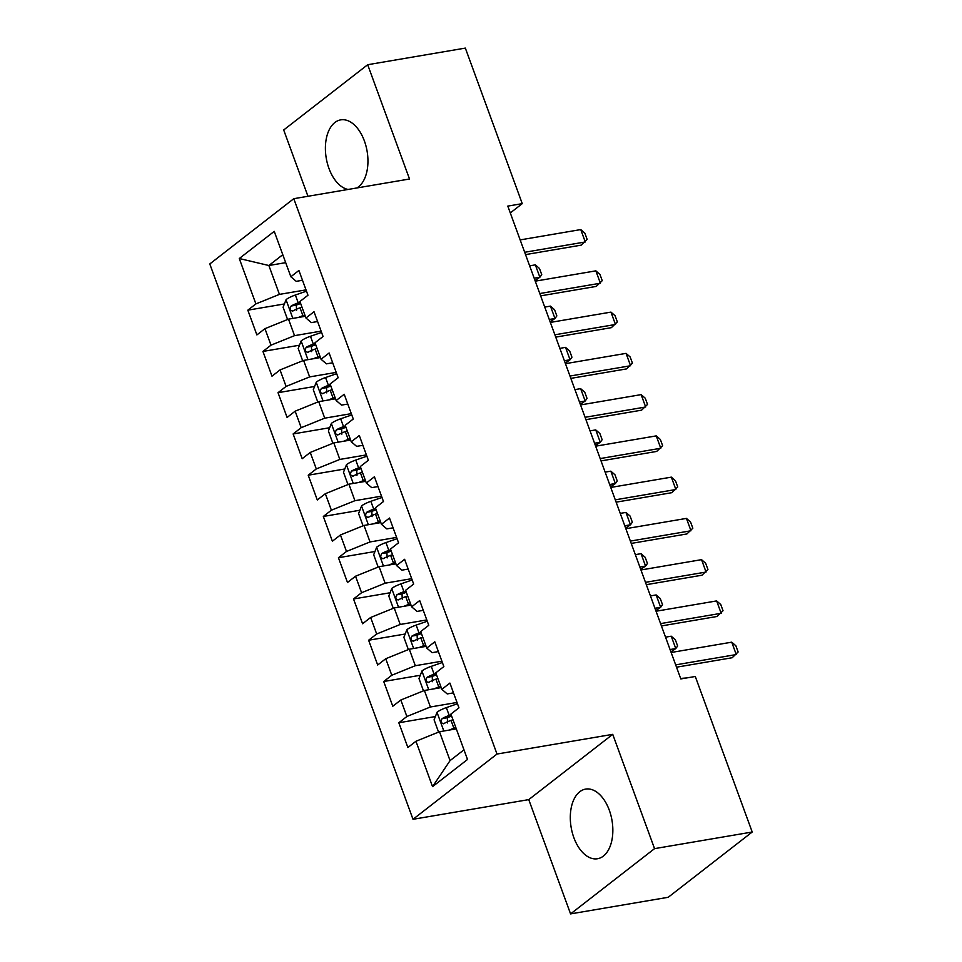 <?xml version="1.0" encoding="UTF-8"?>
<svg xmlns="http://www.w3.org/2000/svg" width="962" height="962" viewBox="0 0 962 962"><rect width="100%" height="100%" fill="white"/><g stroke="black" fill="none" stroke-linecap="round" stroke-linejoin="round"><path stroke-width="1.44" d="M609.283 810.16A35.329 20.719 -99.7 0 0 585.654 789.093A35.329 20.719 -99.7 0 0 573.869 837.674A35.329 20.719 -99.7 0 0 597.51 858.741A35.329 20.719 -99.7 0 0 609.283 810.16M356.866 187.963A35.329 20.719 -99.7 0 0 364.382 140.933A35.329 20.719 -99.7 0 0 340.752 119.865A35.329 20.719 -99.7 0 0 328.968 168.458A35.329 20.719 -99.7 0 0 348.076 189.454M570.574 913.9L654.557 848.64L612.734 734.343L528.751 799.614L570.574 913.9L668.217 897.281L752.212 832.022L695.285 676.478L680.819 678.932L507.792 206.108L522.258 203.643L465.343 48.1L367.688 64.719L283.694 129.978L307.96 196.284M528.751 799.614L413.011 819.299L209.788 263.961L293.783 198.689L497.005 754.04L413.011 819.299M285.69 262.65L268.867 265.512L239.285 258.525L255.892 303.908L247.835 310.173L256.89 334.92L264.959 328.667L270.995 345.166L262.939 351.431L271.993 376.178L280.05 369.925L286.087 386.423L278.03 392.688L287.097 417.448L295.154 411.183L301.19 427.681L293.133 433.946L302.188 458.706L310.245 452.441L316.294 468.939L308.225 475.204L317.292 499.963L325.348 493.698L331.385 510.197L323.328 516.462L332.383 541.221L340.452 534.956L346.488 551.466L338.432 557.719L347.486 582.479L355.543 576.214L361.58 592.724L353.523 598.977L362.59 623.737L370.647 617.472L376.683 633.982L368.626 640.235L377.681 664.995L385.738 658.729L391.787 675.24L383.718 681.505L392.785 706.252L400.841 699.999L406.878 716.498L398.821 722.763L407.876 747.51L415.945 741.257L439.49 731.733L450.06 760.617L463.973 749.807M239.285 258.525L274.242 231.361L290.849 276.743L296.236 281.337L302.489 280.279M450.06 760.617L432.551 786.639L467.508 759.475L450.901 714.093L458.958 707.828L449.903 683.068L441.835 689.333L435.798 672.835L443.855 666.57L434.8 641.81L426.743 648.075L420.707 631.565L428.763 625.312L419.697 600.553L411.64 606.818L405.603 590.307L413.66 584.054L404.605 559.295L396.548 565.56L390.5 549.049L398.557 542.796L389.502 518.037L381.445 524.302L375.408 507.792L383.465 501.527L374.41 476.779L366.342 483.032L360.305 466.534L368.362 460.269L359.307 435.521L351.25 441.774L345.214 425.276L353.27 419.011L344.204 394.264L336.147 400.517L330.11 384.018L338.167 377.753L329.112 352.994L321.055 359.259L315.007 342.761L323.064 336.496L314.009 311.736L305.952 318.001L299.916 301.503L307.972 295.238L298.905 270.478L290.849 276.743M432.551 786.639L415.945 741.257M456.998 702.464L430.423 706.986L424.386 690.476L441.209 687.614M406.878 716.498L430.423 706.986M400.841 699.999L424.386 690.476M441.895 661.207L415.331 665.716L409.295 649.218L426.106 646.356M391.787 675.24L415.331 665.716M385.738 658.729L409.295 649.218M441.835 689.333L447.222 693.927L453.487 692.868M426.791 619.937L400.228 624.458L394.192 607.96L411.014 605.098M376.683 633.982L400.228 624.458M370.647 617.472L394.192 607.96M426.743 648.075L432.13 652.669L438.383 651.599M411.7 578.679L385.137 583.2L379.088 566.702L395.911 563.84M361.58 592.724L385.137 583.2M355.543 576.214L379.088 566.702M411.64 606.818L417.027 611.411L423.28 610.341M396.597 537.421L370.033 541.943L363.997 525.444L380.82 522.582M346.488 551.466L370.033 541.943M340.452 534.956L363.997 525.444M396.548 565.56L401.936 570.153L408.189 569.083M381.505 496.164L354.93 500.685L348.893 484.187L365.716 481.325M331.385 510.197L354.93 500.685M325.348 493.698L348.893 484.187M381.445 524.302L386.832 528.896L393.085 527.825M366.402 454.906L339.839 459.427L333.802 442.917L350.613 440.055M316.294 468.939L339.839 459.427M310.245 452.441L333.802 442.917M366.342 483.032L371.729 487.638L377.994 486.568M351.298 413.648L324.735 418.169L318.699 401.659L335.522 398.797M301.19 427.681L324.735 418.169M295.154 411.183L318.699 401.659M351.25 441.774L356.637 446.368L362.89 445.31M336.207 372.39L309.644 376.912L303.595 360.401L320.418 357.539M286.087 386.423L309.644 376.912M280.05 369.925L303.595 360.401M336.147 400.517L341.534 405.11L347.787 404.052M321.104 331.132L294.54 335.654L288.504 319.143L305.327 316.282M270.995 345.166L294.54 335.654M264.959 328.667L288.504 319.143M321.055 359.259L326.431 363.852L332.696 362.794M306.012 289.875L279.437 294.384L268.867 265.512L282.78 254.702M255.892 303.908L279.437 294.384M305.952 318.001L311.339 322.595L317.592 321.536M654.557 848.64L752.212 832.022M293.783 198.689L409.511 179.004L367.688 64.719M612.734 734.343L497.005 754.04M510.293 212.939L522.258 203.643M456.313 728.871L439.49 731.733M247.835 310.173L284.391 303.956M262.939 351.431L299.483 345.214M278.03 392.688L314.586 386.471M293.133 433.946L329.677 427.729M308.225 475.204L344.781 468.987M323.328 516.462L359.884 510.245M338.432 557.719L374.976 551.503M353.523 598.977L390.079 592.76M368.626 640.235L405.17 634.018M383.718 681.505L420.274 675.276M398.821 722.763L435.377 716.546M520.153 239.899L580.747 229.581L584.872 233.201L587.145 239.394L581.192 245.142L525.541 254.605M580.747 229.581L585.281 241.967L524.687 252.272M298.448 317.448A12.001 2.91 -20.1 0 1 302.91 315.656L304.846 314.983M287.578 319.516L283.081 307.227L286.123 299.579A12.001 2.91 -20.1 0 1 295.358 295.021L306.481 291.161M300.168 302.188L298.232 302.862A12.001 2.91 159.9 0 0 291.137 306.024C289.394 309.127 289.995 310.774 292.941 310.966A12.001 2.91 -20.1 0 1 300.036 307.816L301.972 307.143M296.549 310.353L296.344 305.134A6.109 1.491 -20.1 0 1 298.34 304.341L300.661 303.535M292.316 311.207L292.941 310.966M535.028 280.543L539.874 277.236L535.341 264.863L529.653 265.837M535.341 264.863L539.478 268.482L541.738 274.675L539.874 277.236L534.175 278.21M535.257 281.157L595.851 270.851L599.975 274.459L602.236 280.651L596.284 286.399L540.644 295.863M595.851 270.851L600.372 283.225L539.79 293.53M550.36 322.414L610.942 312.109L615.079 315.716L617.339 321.909L611.387 327.657L555.735 337.121M610.942 312.109L615.476 324.483L554.882 334.788M313.552 358.706A12.001 2.91 -20.1 0 1 318.013 356.914L319.949 356.241M302.681 360.774L298.184 348.497L301.214 340.837A12.001 2.91 -20.1 0 1 310.461 336.279L321.573 332.419M315.259 343.446L313.323 344.119A12.001 2.91 159.9 0 0 306.229 347.282C304.497 350.384 305.098 352.032 308.044 352.224A12.001 2.91 -20.1 0 1 315.139 349.074L317.075 348.4M311.652 351.611L311.435 346.392A6.109 1.491 -20.1 0 1 313.444 345.598L315.752 344.793M307.419 352.465L308.044 352.224M550.132 321.801L554.978 318.506L550.444 306.12L544.745 307.094M550.444 306.12L554.581 309.74L556.842 315.933L554.978 318.506L549.278 319.468M328.643 399.976A12.001 2.91 -20.1 0 1 333.105 398.172L335.041 397.498M317.785 402.032L313.287 389.754L316.318 382.094A12.001 2.91 -20.1 0 1 325.553 377.537L336.676 373.677M330.363 384.704L328.427 385.377A12.001 2.91 159.9 0 0 321.332 388.54C319.588 391.642 320.202 393.29 323.148 393.482A12.001 2.91 -20.1 0 1 330.243 390.332L332.179 389.658M326.743 392.869L326.539 387.65A6.109 1.491 -20.1 0 1 328.535 386.856L330.856 386.051M322.51 393.723L323.148 393.482M565.235 363.059L570.069 359.764L565.548 347.378L559.848 348.352M565.548 347.378L569.672 350.998L571.945 357.191L570.069 359.764L564.381 360.726M565.452 363.672L626.046 353.367L630.17 356.986L632.443 363.167L626.49 368.915L570.839 378.379M626.046 353.367L630.567 365.74L569.985 376.046M580.555 404.93L641.137 394.624L645.274 398.244L647.534 404.425L641.582 410.173L585.942 419.648M641.137 394.624L645.67 406.998L585.076 417.304M343.747 441.233A12.001 2.91 -20.1 0 1 348.208 439.43L350.144 438.756M332.876 443.29L328.379 431.012L331.409 423.352A12.001 2.91 -20.1 0 1 340.656 418.795L351.779 414.935M345.466 425.962L343.53 426.635A12.001 2.91 159.9 0 0 336.435 429.798C334.692 432.9 335.293 434.559 338.239 434.752A12.001 2.91 -20.1 0 1 345.334 431.589L347.27 430.916M341.847 434.139L341.63 428.908A6.109 1.491 -20.1 0 1 343.638 428.114L345.959 427.308M337.614 434.98L338.239 434.752M580.327 404.329L585.173 401.022L580.639 388.636L574.951 389.61M580.639 388.636L584.776 392.255L587.036 398.448L585.173 401.022L579.473 401.984M358.85 482.491A12.001 2.91 -20.1 0 1 363.299 480.687L365.235 480.014M347.979 484.547L343.482 472.27L346.512 464.61A12.001 2.91 -20.1 0 1 355.76 460.052L366.871 456.192M360.558 467.231L358.622 467.893A12.001 2.91 159.9 0 0 351.527 471.055C349.795 474.158 350.396 475.817 353.343 476.01A12.001 2.91 -20.1 0 1 360.437 472.847L362.373 472.174M356.95 475.396L356.734 470.165A6.109 1.491 -20.1 0 1 358.73 469.372L361.051 468.566M352.705 476.238L353.343 476.01M595.43 445.586L600.276 442.279L595.743 429.906L590.043 430.868M595.743 429.906L599.867 433.513L602.14 439.706L600.276 442.279L594.576 443.241M595.646 446.188L656.24 435.882L660.377 439.502L662.638 445.683L656.685 451.431L601.034 460.906M656.24 435.882L660.774 448.256L600.18 458.573M373.941 523.749A12.001 2.91 -20.1 0 1 378.403 521.945L380.339 521.272M363.071 525.817L358.585 513.528L361.616 505.868A12.001 2.91 -20.1 0 1 370.851 501.322L381.974 497.462M375.661 508.489L373.725 509.163A12.001 2.91 159.9 0 0 366.63 512.313C364.887 515.428 365.5 517.075 368.446 517.267A12.001 2.91 -20.1 0 1 375.529 514.105L377.465 513.431M372.041 516.654L371.837 511.423A6.109 1.491 -20.1 0 1 373.833 510.63L376.154 509.836M367.809 517.496L368.446 517.267M610.533 486.844L615.367 483.537L610.834 471.164L605.146 472.126M610.834 471.164L614.971 474.783L617.231 480.964L615.367 483.537L609.667 484.511M610.75 487.445L671.344 477.14L675.468 480.76L677.729 486.952L671.777 492.688L616.137 502.164M671.344 477.14L675.865 489.514L615.283 499.831M389.045 565.007A12.001 2.91 -20.1 0 1 393.506 563.203L395.442 562.529M378.174 567.075L373.677 554.785L376.707 547.137A12.001 2.91 -20.1 0 1 385.954 542.58L397.065 538.72M390.752 549.747L388.816 550.42A12.001 2.91 159.9 0 0 381.722 553.571C379.99 556.685 380.591 558.333 383.537 558.525A12.001 2.91 -20.1 0 1 390.632 555.363L392.568 554.689M387.145 557.912L386.928 552.693A6.109 1.491 -20.1 0 1 388.937 551.899L391.245 551.094M382.912 558.754L383.537 558.525M625.625 528.102L630.471 524.795L625.937 512.421L620.237 513.383M625.937 512.421L630.074 516.041L632.335 522.222L630.471 524.795L624.771 525.769M625.853 528.703L686.435 518.398L690.572 522.017L692.832 528.21L686.88 533.958L631.228 543.422M686.435 518.398L690.969 530.771L630.375 541.089M404.136 606.264A12.001 2.91 -20.1 0 1 408.597 604.461L410.533 603.787M393.278 608.333L388.78 596.043L391.811 588.395A12.001 2.91 -20.1 0 1 401.046 583.838L412.169 579.978M405.856 591.005L403.92 591.678A12.001 2.91 159.9 0 0 396.825 594.829C395.093 597.943 395.695 599.591 398.641 599.783A12.001 2.91 -20.1 0 1 405.736 596.62L407.672 595.959M402.236 599.17L402.032 593.951A6.109 1.491 -20.1 0 1 404.028 593.157L406.349 592.351M398.003 600.011L398.641 599.783M640.728 569.36L645.562 566.053L641.041 553.679L635.341 554.641M641.041 553.679L645.165 557.299L647.438 563.479L645.562 566.053L639.874 567.027M640.945 569.973L701.538 559.656L705.663 563.275L707.936 569.468L701.983 575.216L646.332 584.68M701.538 559.656L706.06 572.041L645.478 582.347M419.24 647.522A12.001 2.91 -20.1 0 1 423.701 645.718L425.637 645.057M408.369 649.591L403.872 637.301L406.902 629.653A12.001 2.91 -20.1 0 1 416.149 625.096L427.272 621.236M420.959 632.262L419.023 632.936A12.001 2.91 159.9 0 0 411.928 636.086C410.185 639.201 410.786 640.848 413.732 641.041A12.001 2.91 -20.1 0 1 420.827 637.89L422.763 637.217M417.34 640.427L417.123 635.209A6.109 1.491 -20.1 0 1 419.131 634.415L421.452 633.609M413.107 641.281L413.732 641.041M655.819 610.617L660.666 607.311L656.132 594.937L650.444 595.911M656.132 594.937L660.269 598.556L662.529 604.737L660.666 607.311L654.966 608.285M656.048 611.231L716.63 600.913L720.766 604.533L723.027 610.726L717.075 616.474L661.435 625.937M716.63 600.913L721.163 613.299L660.581 623.604M434.343 688.78A12.001 2.91 -20.1 0 1 438.792 686.988L440.728 686.315M423.472 690.848L418.975 678.559L422.005 670.911A12.001 2.91 -20.1 0 1 431.253 666.353L442.364 662.493M436.051 673.52L434.115 674.194A12.001 2.91 159.9 0 0 427.02 677.344C425.288 680.459 425.889 682.106 428.836 682.298A12.001 2.91 -20.1 0 1 435.93 679.148L437.866 678.475M432.443 681.685L432.227 676.466A6.109 1.491 -20.1 0 1 434.223 675.673L436.544 674.867M428.198 682.539L428.836 682.298M670.923 651.875L675.769 648.568L671.236 636.195L665.536 637.169M671.236 636.195L675.36 639.814L677.633 646.007L675.769 648.568L670.069 649.542M671.139 652.489L731.733 642.171L735.87 645.791L738.131 651.983L732.178 657.731L676.526 667.195M731.733 642.171L736.267 654.557L675.673 664.862M449.434 730.038A12.001 2.91 -20.1 0 1 453.896 728.246L455.832 727.573M438.564 732.106L434.078 719.829L437.109 712.169A12.001 2.91 -20.1 0 1 446.344 707.611L457.467 703.751M451.154 714.778L449.218 715.451A12.001 2.91 159.9 0 0 442.123 718.614C440.38 721.716 440.993 723.364 443.939 723.556A12.001 2.91 -20.1 0 1 451.022 720.406L452.958 719.732M447.534 722.943L447.33 717.724A6.109 1.491 -20.1 0 1 449.326 716.931L451.647 716.125M443.302 723.797L443.939 723.556M686.519 677.969L680.639 678.426M286.039 299.771L292.857 318.398M300.036 307.816L302.91 315.656M295.358 295.021L298.232 302.862M296.344 305.134L291.137 306.024M301.142 341.029L307.96 359.668M315.139 349.074L318.013 356.914M310.461 336.279L313.323 344.119M311.435 346.392L306.229 347.282M316.233 382.287L323.052 400.926M330.243 390.332L333.105 398.172M325.553 377.537L328.427 385.377M326.539 387.65L321.332 388.54M331.337 423.545L338.155 442.183M345.334 431.589L348.208 439.43M340.656 418.795L343.53 426.635M341.63 428.908L336.435 429.798M346.44 464.802L353.258 483.441M360.437 472.847L363.299 480.687M355.76 460.052L358.622 467.893M356.734 470.165L351.527 471.055M361.532 506.06L368.35 524.699M375.529 514.105L378.403 521.945M370.851 501.322L373.725 509.163M371.837 511.423L366.63 512.313M376.635 547.33L383.453 565.957M390.632 555.363L393.506 563.203M385.954 542.58L388.816 550.42M386.928 552.693L381.722 553.571M391.726 588.588L398.545 607.214M405.736 596.62L408.597 604.461M401.046 583.838L403.92 591.678M402.032 593.951L396.825 594.829M406.83 629.845L413.648 648.472M420.827 637.89L423.701 645.718M416.149 625.096L419.023 632.936M417.123 635.209L411.928 636.086M421.933 671.103L428.751 689.73M435.93 679.148L438.792 686.988M431.253 666.353L434.115 674.194M432.227 676.466L427.02 677.344M437.025 712.361L443.843 731M451.022 720.406L453.896 728.246M446.344 707.611L449.218 715.451M447.33 717.724L442.123 718.614"/></g></svg>
